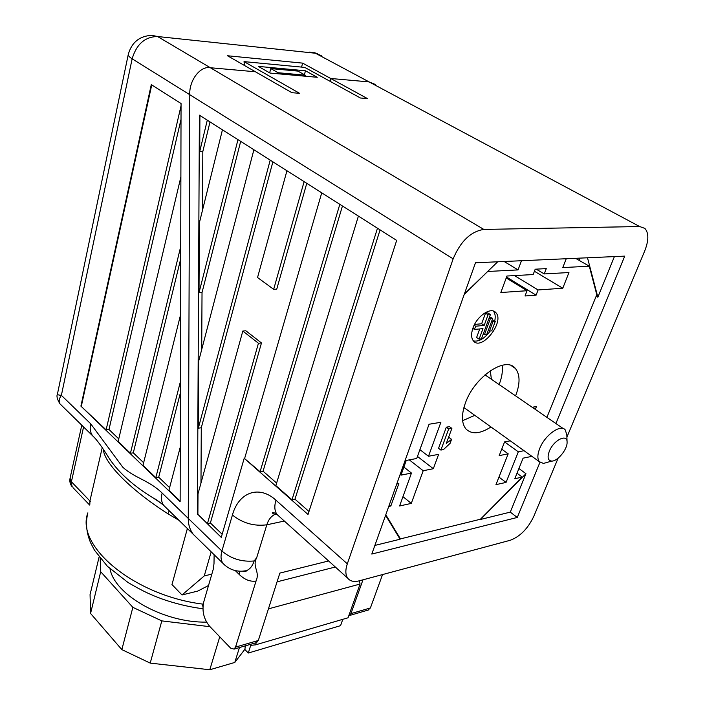 <?xml version="1.0" encoding="UTF-8"?>
<svg xmlns="http://www.w3.org/2000/svg" width="705" height="705" viewBox="0 0 705 705"><rect width="100%" height="100%" fill="white"/><g stroke="black" fill="none" stroke-linecap="round" stroke-linejoin="round"><path stroke-width="1.06" d="M180.383 392.888L158.696 477.188L169.605 487.657M143.635 462.736L133.307 452.83L180.691 258.946M94.611 437.796L92.716 435.901C90.328 432.711 89.65 428.666 90.681 423.758L122.749 467.195C135.122 478.36 149.072 480.264 162.141 493.068L188.27 518.413C188.2 524.449 189.856 529.746 193.24 534.293L195.893 536.893L193.24 534.293C189.865 529.79 188.217 524.494 188.27 518.413L189.786 94.726L188.27 518.413L221.908 551.028L232.421 515.02C238.519 492.451 258.955 484.591 275.946 500.206L347.318 563.815C345.247 570.045 345.388 574.839 347.732 578.197C350.173 581.281 354.007 582.154 359.215 580.832L510.297 540.259C520.043 536.602 527.869 528.662 533.764 516.43L558.104 458.188M151.284 84.626L181.053 103.52L180.136 501.643L80.899 406.115L151.284 84.626M203.401 603.277L202.45 605.842L202.969 606.379M211.835 574.117L204.256 575.923L182.013 594.967L197.744 591.081L208.53 585.511M182.013 594.967L171.976 584.551L187.371 528.547M178.955 520.308L167.86 513.716C131.28 490.38 105.371 464.269 103.441 450.424L103.221 449.12M211.183 551.856L204.256 575.923M566.908 437.126L644.678 251.033C648.812 240.502 648.864 232.95 644.855 228.394L639.629 226.525L369.103 81.912L375.342 84.477L369.103 81.912L330.707 78.484L330.636 81.621L330.707 78.484L302.63 63.124L227.512 55.757L255.413 71.769L210.372 67.742C200.37 65.618 188.975 80.396 189.786 94.726C188.975 80.396 200.37 65.618 210.372 67.742L483.841 229.425C470.79 231.451 460.559 241.251 453.156 258.832L347.318 563.815M301.564 67.098L302.63 63.124M270.773 68.588L278.123 72.738L305.247 75.179L297.889 71.09L270.773 68.588L269.662 72.853M277.849 73.769L278.123 72.738M304.974 76.193L305.247 75.179M165.693 507.327L163.683 505.362C161.41 502.224 160.89 498.127 162.141 493.068M128.257 54.541L57.413 394.192C57.317 394.712 58.638 395.1 61.379 395.346C59.079 398.581 58.594 401.401 59.934 403.806L92.716 435.893C96.435 439.18 101.996 446.785 109.416 458.726C119.11 473.073 133.756 486.186 153.355 498.056C154.897 498.602 158.334 501.035 163.683 505.362L225.062 565.401M59.934 403.806L61.335 405.181M167.86 513.716L169.279 510.843M103.441 450.424L103.564 449.631M335.324 567.014L277.065 581.828M359.356 580.788L360.052 584.048L268.42 608.873M256.25 642.66L255.545 644.855L250.724 645.339L248.292 653.033L244.882 649.525L245.331 645.842M360.052 584.048L348.058 617.783L255.545 644.855M342.797 619.325L340.559 625.661L248.292 653.033M180.41 381.625L155.814 477.682L158.696 477.188M155.814 477.682L142.992 465.344L180.568 314.791M180.718 246.574L130.434 453.262L133.307 452.83M130.434 453.262L118.149 441.445L180.885 176.92M118.757 438.871L108.975 429.486L106.12 429.874L80.899 406.115M180.145 499.44L180.136 500.682M179.793 500.753L168.918 490.292L180.26 447.129M81.366 406.062L151.742 84.917M181.009 119.383L108.975 429.486M181.044 105.803L106.12 429.874M555.901 423.529L624.736 256.126L475.487 262.78L371.799 554.059L517.276 517.452L510.288 512.121L525.956 473.681L480.502 519.453L510.288 512.121M596.157 296.215L597.849 297.219L614.399 256.594M518.906 468.525L525.956 473.681M517.276 517.452L539.96 462.286M362.969 579.827L350.931 613.606L348.79 615.738M328.609 560.96L279.859 573.095L258.321 640.492L255.986 642.74M210.011 121.903L202.811 151.566L202.485 210.284M240.678 141.37L202.027 292.549L201.709 349.495M342.454 205.983L263.062 471.196L276.607 483.075M272.897 161.824L201.278 427.768L200.978 483.04M242.82 331.033L258.435 343.247L207.464 523.577L197.893 514.394L197.999 493.861L242.82 331.033L245.851 330.786L261.467 342.965L210.381 522.978L222.163 534.24M306.772 183.335L276.739 289.156L273.672 289.323L257.545 277.523L286.944 170.742M197.409 514.491L199.4 115.171L396.677 240.405L308.023 514.465L244.203 458.268L221.255 537.377L197.893 514.394M309.636 52.091L315.443 53.236L369.103 81.912L330.707 78.484L367.358 98.533L360.44 98.004L304.745 67.398L244.036 61.617L299.528 93.298L291.923 92.707L255.413 71.769L210.372 67.742L157.559 36.519L315.443 53.236L321.269 55.607M317.259 77.286L270.041 73.073L258.294 66.393L305.468 70.782L317.259 77.286M639.629 226.525L483.841 229.425M242.053 571.253L246.318 570.706C249.914 569.27 252.531 566.009 254.161 560.951L256.708 557.664C251.747 567.058 260.33 571.2 256.047 581.043L235.54 647.102L234.069 649.12L230.632 648.133L209.632 626.304C203.824 619.193 201.841 611.129 203.692 602.132L213.192 569.464L214.003 563.621L214.117 554.729M382.551 574.566L370.407 607.957L367.992 610.107M374.875 545.423L400.096 539.219L385.591 515.329M339.828 204.318L260.083 471.724L263.062 471.196M260.083 471.724L244.203 458.268M308.984 511.495L294.963 499.193L291.976 499.792L275.831 485.586L358.404 216.109M244.706 458.188L321.736 192.835M207.464 523.577L210.381 522.978M207.296 120.185L199.735 151.46L202.811 151.566M199.735 151.46L199.912 115.497M270.209 160.123L198.325 428.182L201.278 427.768M198.325 428.182L198.669 361.154L253.888 149.76M237.973 139.66L199.013 292.716L202.027 292.549M199.013 292.716L199.374 222.833L222.445 129.799M380.083 229.874L294.963 499.193M377.492 228.226L291.976 499.792M258.435 343.247L261.467 342.965M304.111 181.643L273.672 289.323M244.424 65.459L244.036 61.617M304.401 74.712L305.468 70.782M242.828 571.209C245.155 571.834 246.318 571.667 246.318 570.706L246.318 570.706C237.232 572.363 229.46 569.94 222.991 563.418C220.824 560.343 220.462 556.219 221.908 551.028C231.152 558.809 241.903 562.114 254.161 560.951M587.503 257.792L597.849 297.219M578.928 258.171L579.598 260.63M464.375 293.985L497.704 261.784M206.565 622.11C163.93 623 114.642 595.108 109.998 568.759M210.019 626.71L161.815 620.893L132.857 607.349L100.7 571.72L100.172 558.298M244.917 649.226L234.8 662.444L209.799 669.75L150.218 663.114L121.842 649.613L90.566 613.456L90.064 594.571L99.114 556.95M234.8 662.444L239.444 647.551M209.799 669.75L219.749 636.818M150.218 663.114L161.815 620.893M121.842 649.613L132.857 607.349M90.566 613.456L100.7 571.72M548.922 461.881L543.467 463.432L539.36 461.696C537.263 458.911 537.386 454.513 539.722 448.495C544.806 435.161 560.775 423.696 565.287 429.971L566.829 434.853L567.067 441.982M549.318 451.279C547.133 457.369 547.917 460.638 551.689 461.088C557.532 461.458 567.499 449.261 567.076 442.273C567.446 433.196 553.575 440.131 549.318 451.279M546.904 417.36L596.783 294.681L589.301 266.208L575.588 258.321M399.347 537.986L400.431 538.893L480.405 519.241L522.255 477.1L514.791 478.739L523.092 458.162L530.962 456.549L531.244 455.871M522.255 477.1L517.012 473.24M385.794 514.756L400.431 538.893M487.878 271.284L464.137 294.664M451.57 439.347L450.072 443.383L443.445 449.605L440.889 450.081L438.554 448.31L446.327 427.186L449.517 426.64L451.879 428.384L446.309 443.445L451.57 439.347L449.226 437.594L448.257 438.166M472.967 328.036C470.984 333.853 471.169 338.18 473.522 341.035C481.841 351.293 505.168 321.445 495.756 312.553C490.962 306.613 477.003 316.007 472.967 328.036M515.593 395.866C520.272 383.582 520.175 374.417 515.311 368.371C505.6 355.708 474.271 377.069 465.362 403.101C461.299 414.725 461.493 423.344 465.943 428.948C471.707 434.632 480.061 433.972 490.988 426.974M406.239 460.453L401.004 475.144L411.464 473.064L399.603 505.978L411.288 503.396L423.203 470.737L433.328 468.719L438.625 454.346L428.49 456.258L440.881 422.295L429.063 424.243L416.726 458.479L406.239 460.453M535.315 409.402L536.452 406.565L532.196 407.261M510.279 440.819L504.595 441.894L499.193 455.624L508.199 453.835L495.967 484.652L506.058 482.414L518.316 451.826L524.026 450.689M568.944 272.535L544.234 273.928L546.269 268.623L535.201 269.204L533.165 274.553L506.93 276.025L500.832 292.522L527.032 290.716L525.04 295.977L536.091 295.166L538.091 289.949L562.775 288.239L568.944 272.535M504.146 261.502L518.052 269.9L521.471 260.727M518.052 269.9L488.16 271.451M389.354 504.762L390.852 505.996L398.845 483.595L396.73 484.027M390.852 505.996L388.746 506.463M566.238 258.735L562.793 267.583L589.301 266.208M534.416 271.258L562.775 288.239M514.544 275.602L538.091 289.949M506.551 277.047L536.091 295.166M506.225 277.937L527.032 290.716M536.223 269.151L544.234 273.928M504.586 441.92L518.316 451.826M498.955 477.118L506.058 482.414M501.74 449.147L508.199 453.835M419.898 449.658L428.49 456.258M417.457 456.435L433.328 468.719M409.305 459.872L423.203 470.737M402.96 496.646L411.288 503.396M403.877 467.08L411.464 473.064M462.603 420.673L474.8 415.351M499.131 384.569C501.934 377.325 502.938 370.892 502.136 365.269M463.811 407.922L464.569 408.01M491.376 379.246L490.327 370.724M473.39 340.894C478.88 341.951 484.494 338.647 490.213 330.989M494.751 320.934C495.668 316.58 495.201 313.293 493.341 311.055M491.843 320.749L493.015 321.506L489.464 331.068L491.773 330.839L495.315 321.295L492.222 319.718M489.191 317.876L490.372 318.642L484.467 334.628L486.785 334.39L492.698 318.44L489.57 316.862M479.752 328.935L476.615 337.492L479.109 339.149L481.436 338.902L490.407 314.589L487.878 312.95L485.542 313.152L481.638 323.771L474.562 324.432M474.157 325.243L475.646 326.221L474.474 329.446L482.978 328.627L479.109 339.149M472.843 328.371L474.474 329.446M481.638 323.771L484.159 325.419L475.646 326.221M485.542 313.152L488.072 314.782L484.159 325.419M490.407 314.589L488.072 314.782M483.304 333.853L484.467 334.628M492.698 318.44L490.372 318.642M488.301 330.301L489.464 331.068M495.315 321.295L493.015 321.506M440.889 450.081L448.688 428.931L446.327 427.186M448.688 428.931L451.879 428.384M453.156 258.832L132.143 58.806L61.379 395.346L90.681 423.758M202.917 608.759C188.781 606.908 174.902 603.559 161.286 598.712C150.835 594.703 143.97 591.892 127.975 582.471L107.38 566.265L94.47 550.191L90.557 542.656C86.318 532.381 85.42 522.449 87.878 512.861C74.994 545.758 134.373 595.866 203.146 604.15M83.569 426.948L71.408 481.762L89.905 500.973L102.234 447.657M132.143 58.806C136.532 44.159 145.001 36.73 157.559 36.519L151.919 35.338C139.652 35.937 131.782 42.23 128.328 54.232C127.957 55.439 129.235 56.964 132.143 58.806M70.033 478.36C69.442 481.541 70.183 484.388 72.245 486.891L70.095 478.087L81.78 425.194M89.685 505.071L73.02 487.701M90.478 501.643L89.905 500.973L89.852 504.322M276.316 513.936L274.686 514.535C271.046 516.324 268.429 519.744 266.816 524.802L256.708 557.664M284.326 521.048L266.816 524.802C254.144 526.45 242.679 523.189 232.421 515.02M235.54 647.102L258.321 640.492M370.407 607.957L350.931 613.606M256.047 581.043C250.345 581.916 244.776 579.766 239.348 574.575L235.267 570.592M275.946 500.206C274.166 506.278 274.545 511.054 277.083 514.518L279.444 516.65M239.788 571.244L239.348 574.575M317.497 53.642L313.804 52.531M59.934 403.815C57.228 399.338 56.382 396.166 57.387 394.315M106.27 453.782L109.407 458.708M153.364 498.065L161.745 503.67M276.598 514.139L274.686 514.535L272.271 513.002C272.43 511.971 274.025 512.473 277.083 514.518L347.732 578.197M368.856 609.851L349.398 615.527M234.069 649.12L256.832 642.493M563.33 428.631L484.987 374.857M539.36 461.696L463.916 407.543M551.689 461.088L543.467 463.432M511.116 365.56L515.311 368.371M493.5 311.108L495.756 312.553"/></g></svg>
